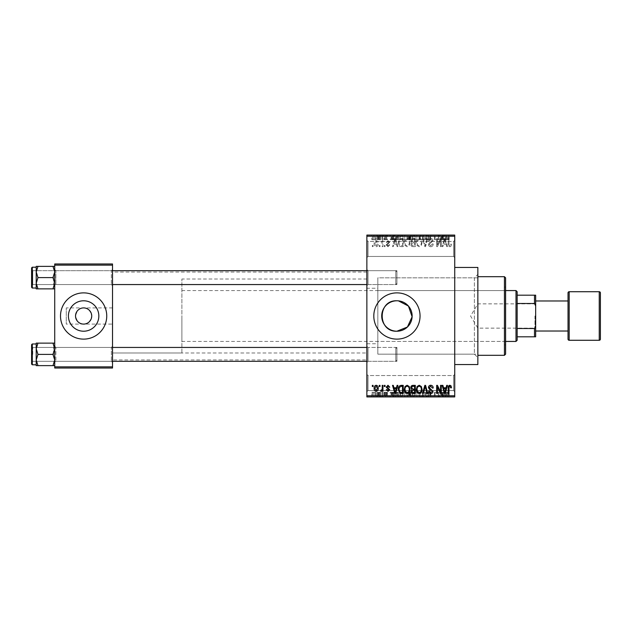 <?xml version="1.0" encoding="UTF-8"?>
<svg xmlns="http://www.w3.org/2000/svg" width="632" height="632" viewBox="0 0 632 632"><rect width="100%" height="100%" fill="white"/><g stroke="black" fill="none" stroke-linecap="round" stroke-linejoin="round"><path stroke-width="0.47" stroke-dasharray="3.16 2.37" d="M453.579 375.542L454.732 374.381L454.732 391.722L454.732 374.381L454.732 391.722L454.732 374.381L453.579 375.542L453.579 390.568L454.732 391.722L453.579 390.568L453.579 375.542L453.579 390.568L453.579 375.542L368.022 375.542L366.868 374.381L366.868 391.722L366.868 374.381L366.868 391.722L366.868 374.381L368.022 375.542L368.022 390.568L366.868 391.722L368.022 390.568L453.579 390.568L368.022 390.568L368.022 375.542L368.022 390.568L368.022 375.542L453.579 375.542M453.579 241.432L454.732 240.278L454.732 257.619L454.732 240.278L454.732 257.619L454.732 240.278L453.579 241.432L453.579 256.458L454.732 257.619L453.579 256.458L453.579 241.432L453.579 256.458L453.579 241.432L368.022 241.432L366.868 240.278L366.868 257.619L366.868 240.278L366.868 257.619L366.868 240.278L368.022 241.432L368.022 256.458L366.868 257.619L368.022 256.458L453.579 256.458L368.022 256.458L368.022 241.432L368.022 256.458L368.022 241.432L453.579 241.432M396.928 292.877A23.123 23.123 0 0 0 373.804 316A23.123 23.123 0 0 0 396.928 339.123A23.123 23.123 0 0 0 420.051 316A23.123 23.123 0 0 0 396.928 292.877M54.723 365.636L54.723 346.289L54.723 365.636L52.977 365.636L54.723 360.011L52.977 354.386L54.723 360.011L52.977 365.636L54.723 365.636L54.723 360.011L54.723 365.636L52.977 365.636L54.723 360.011L54.723 354.386L54.723 362.476L55.877 361.322L111.374 361.322L112.528 362.476L111.374 361.322L55.877 361.322L54.723 362.476L54.723 346.289L55.877 347.442L55.877 361.322L55.877 347.442L55.877 361.322L55.877 347.442L111.374 347.442L111.374 361.322L111.374 347.442L111.374 361.322L111.374 347.442L112.528 346.289L112.528 362.476L112.528 346.289L112.528 362.476L112.528 346.289L111.374 347.442L55.877 347.442L54.723 346.289L54.723 362.476L54.723 346.289L54.723 362.476L54.723 346.289L54.723 354.386L54.723 348.753L52.977 343.129L37.967 343.129L36.222 348.753L37.967 354.386L36.222 360.011L37.967 365.636L36.222 365.636L36.222 343.129L37.967 343.129L36.222 348.753L36.222 354.386L36.222 343.974L36.222 364.79L36.222 343.974L36.222 364.79L36.222 354.386L36.222 360.011L37.967 354.386L36.222 348.753L37.967 343.129L36.222 343.129L54.723 343.129L54.723 348.753L54.723 343.129L52.977 343.129L54.723 348.753L54.723 360.011L52.977 354.386L54.723 348.753L52.977 354.386L37.967 354.386L36.222 360.011L37.967 365.636L36.222 360.011L36.222 348.753L37.967 354.386L52.977 354.386L54.723 348.753L52.977 343.129L37.967 343.129M52.977 266.364L54.723 271.989L52.977 277.614L54.723 271.989L54.723 285.711L55.877 284.558L111.374 284.558L112.528 285.711L111.374 284.558L55.877 284.558L54.723 285.711L54.723 269.524L55.877 270.678L55.877 284.558L55.877 270.678L55.877 284.558L55.877 270.678L111.374 270.678L111.374 284.558L111.374 270.678L111.374 284.558L111.374 270.678L112.528 269.524L112.528 285.711L112.528 269.524L112.528 285.711L112.528 269.524L111.374 270.678L55.877 270.678L54.723 269.524L54.723 285.711L54.723 269.524L54.723 285.711L54.723 269.524L54.723 283.247L52.977 277.614L37.967 277.614L36.222 283.247L36.222 277.614L36.222 288.026L36.222 267.21L36.222 277.614L36.222 271.989L37.967 277.614L36.222 283.247L37.967 288.871L36.222 288.871L37.967 288.871L36.222 283.247L36.222 288.871L52.977 288.871L54.723 283.247L54.723 288.871L52.977 288.871L54.723 283.247L54.723 271.989L52.977 266.364L37.967 266.364L36.222 271.989L36.222 266.364L37.967 266.364L36.222 271.989L37.967 277.614L36.222 271.989L37.967 266.364L36.222 266.364L54.723 266.364L54.723 285.711L54.723 277.614L54.723 283.247L52.977 277.614L54.723 271.989L54.723 266.364L52.977 266.364L54.723 266.364L54.723 271.989L52.977 266.364L37.967 266.364M368.022 284.558L366.868 285.711L366.868 269.524L366.868 285.711L366.868 269.524L366.868 285.711L368.022 284.558L368.022 270.678L366.868 269.524L368.022 270.678L368.022 284.558L368.022 270.678L368.022 284.558L396.928 284.558L368.022 284.558M368.022 361.322L366.868 362.476L366.868 346.289L366.868 362.476L366.868 346.289L366.868 362.476L368.022 361.322L368.022 347.442L366.868 346.289L368.022 347.442L368.022 361.322L368.022 347.442L368.022 361.322L396.928 361.322L368.022 361.322M396.928 270.678L368.022 270.678L396.928 270.678L396.928 284.558L396.928 270.678M396.928 347.442L368.022 347.442L396.928 347.442L396.928 361.322L396.928 347.442M366.868 288.255L366.868 343.745L366.868 288.255L377.825 288.255L377.825 343.745L377.825 288.255M366.868 343.745L377.825 343.745M477.855 354.149L477.855 277.851L477.855 354.149L377.825 354.149L377.825 277.851L377.825 354.149L474.387 354.149L474.387 277.851L477.855 274.383L477.855 357.617L477.855 274.383M477.855 277.851L377.825 277.851L377.825 354.149L377.825 277.851L474.387 277.851L474.387 354.149L477.855 357.617M454.732 267.447L454.732 364.553L454.732 267.447M366.868 352.996L366.868 279.004L366.868 352.996L112.528 352.996L112.528 279.004L112.528 352.996L112.528 279.004L112.528 352.996L181.89 352.996L181.89 279.004L181.89 352.996M366.868 279.004L181.89 279.004M366.868 359.932L366.868 272.068L366.868 359.932L112.528 359.932L112.528 272.068L112.528 359.932M366.868 272.068L112.528 272.068M112.528 324.09L112.528 307.91L112.528 324.09L66.281 324.09L66.281 307.91L66.281 324.09M112.528 307.91L66.281 307.91M83.621 307.91C87.453 307.444 90.147 310.146 91.719 316C90.147 321.854 87.453 324.556 83.621 324.09C79.798 324.556 77.104 321.854 75.532 316C77.104 310.146 79.798 307.444 83.621 307.91M83.621 331.215A15.215 15.215 0 0 1 68.414 316A15.215 15.215 0 0 1 83.621 300.785A15.215 15.215 0 0 1 98.837 316A15.215 15.215 0 0 1 83.621 331.215M83.621 292.877A23.123 23.123 0 0 0 60.506 316A23.123 23.123 0 0 0 83.621 339.123A23.123 23.123 0 0 0 106.745 316A23.123 23.123 0 0 0 83.621 292.877M376.166 246.741C377.66 246.362 378.339 245.35 378.22 243.691C378.347 242.032 377.66 241.013 376.166 240.642C374.697 241.005 374.018 242.001 374.12 243.628C373.978 245.319 374.658 246.354 376.166 246.741C377.66 246.362 378.339 245.35 378.22 243.691C378.347 242.032 377.66 241.013 376.166 240.642C374.697 241.005 374.018 242.001 374.12 243.628C373.978 245.319 374.658 246.354 376.166 246.741M382.21 246.638L382.953 246.638L382.953 240.752L382.21 240.752L382.21 241.685L381.333 240.642L380.638 240.958L380.843 241.803L382.076 242.38L382.21 246.638L382.953 246.638L382.953 240.752L382.21 240.752L382.21 241.685L381.333 240.642L380.638 240.958L380.843 241.803L382.076 242.38L382.21 246.638M387.985 246.741L389.778 244.845L389.043 244.742L387.937 245.895L386.942 244.987L389.675 242.325L388.016 240.642L386.31 242.325L387.045 242.427L387.993 241.487L388.941 242.198L386.207 244.837L387.985 246.741L389.778 244.845L389.043 244.742L387.937 245.895L386.942 244.987L387.132 244.45L389.675 242.325L388.016 240.642L386.31 242.325L387.045 242.427L387.993 241.487L388.941 242.198L386.207 244.837L387.985 246.741M401.075 246.638L403.232 246.638L403.232 238.541L400.009 238.691L398.294 242.546C398.097 244.845 399.029 246.211 401.075 246.638L403.232 246.638L403.232 238.541L400.009 238.691L398.294 242.546C398.097 244.845 399.029 246.211 401.075 246.638M413.044 246.638L415.319 246.638L415.319 238.541L413.036 238.541C411.748 238.596 411.077 239.275 411.013 240.579L411.803 242.269L410.8 244.26C410.816 245.777 411.558 246.567 413.044 246.638L415.319 246.638L415.319 238.541L413.036 238.541C411.748 238.596 411.077 239.275 411.013 240.579L411.803 242.269L410.8 244.26C410.816 245.777 411.558 246.567 413.044 246.638M424.846 246.638L425.565 246.638L427.746 238.541L426.987 238.541L425.249 245.69L423.306 238.541L422.539 238.541L424.846 246.638L425.565 246.638L427.746 238.541L426.987 238.541L425.249 245.69L423.306 238.541L422.539 238.541L424.846 246.638M440.543 246.638L441.278 246.638L441.278 238.541L440.496 238.541L437.391 245.026L437.391 238.541L436.657 238.541L436.657 246.638L437.447 246.638L440.543 240.16L440.543 246.638L441.278 246.638L441.278 238.541L440.496 238.541L437.391 245.026L437.391 238.541L436.657 238.541L436.657 246.638L437.447 246.638L440.543 240.16L440.543 246.638M451.035 246.164L451.477 244.221L450.734 244.11L449.85 245.793L449.06 245.184L448.949 238.541L448.214 238.541L448.214 244.031C448.033 245.508 448.586 246.409 449.881 246.741L451.035 246.164L451.477 244.221L450.734 244.11L449.85 245.793L449.06 245.184L448.949 238.541L448.214 238.541L448.214 244.031C448.033 245.508 448.586 246.409 449.881 246.741L451.035 246.164M366.868 395.774L366.868 396.928L454.732 396.928L454.732 395.774L366.868 395.774L366.868 236.226L454.732 236.226L454.732 235.072L366.868 235.072L366.868 236.226M454.732 395.774L454.732 236.226M446.706 246.638L447.48 246.638L445.244 238.541L444.47 238.541L442.123 246.638L442.89 246.638L443.53 244.221L446.074 244.221L446.706 246.638L447.48 246.638L445.244 238.541L444.47 238.541L442.123 246.638L442.89 246.638L443.53 244.221L446.074 244.221L446.706 246.638M430.748 246.741C432.343 246.567 433.157 245.658 433.189 244.007L432.454 243.905L430.684 245.793L429.191 244.41L432.975 240.65C432.92 239.291 432.225 238.548 430.882 238.438C429.452 238.58 428.717 239.386 428.67 240.855L429.404 240.958L430.858 239.386L432.241 240.681L432.012 241.503L429.57 242.467L428.457 244.394C428.536 245.856 429.302 246.638 430.748 246.741C432.343 246.567 433.157 245.658 433.189 244.007L432.454 243.905L430.684 245.793L429.191 244.41L432.975 240.65C432.92 239.291 432.225 238.548 430.882 238.438C429.452 238.58 428.717 239.386 428.67 240.855L429.404 240.958L430.858 239.386L432.241 240.681L432.012 241.503L429.57 242.467L428.457 244.394C428.536 245.856 429.302 246.638 430.748 246.741M421.323 245.469L422.05 242.696C422.208 240.397 421.26 238.983 419.206 238.438C417.191 238.967 416.243 240.35 416.369 242.593L417.104 245.5L419.206 246.741L421.323 245.469L422.05 242.696C422.208 240.397 421.26 238.983 419.206 238.438C417.191 238.967 416.243 240.35 416.369 242.593L417.104 245.5L419.206 246.741L421.323 245.469M409.236 245.469L409.963 242.696C410.121 240.397 409.173 238.983 407.119 238.438C405.104 238.967 404.156 240.35 404.283 242.593L405.017 245.5L407.119 246.741L409.236 245.469L409.963 242.696C410.121 240.397 409.173 238.983 407.119 238.438C405.104 238.967 404.156 240.35 404.283 242.593L405.017 245.5L407.119 246.741L409.236 245.469M397.101 246.638L397.876 246.638L395.632 238.541L394.858 238.541L392.512 246.638L393.286 246.638L393.918 244.221L396.462 244.221L397.101 246.638L397.876 246.638L395.632 238.541L394.858 238.541L392.512 246.638L393.286 246.638L393.918 244.221L396.462 244.221L397.101 246.638M384.311 246.638L385.054 246.638L385.054 245.477L384.311 245.477L384.311 246.638L385.054 246.638L385.054 245.477L384.311 245.477L384.311 246.638M379.271 246.638L380.006 246.638L380.006 245.477L379.271 245.477L379.271 246.638L380.006 246.638L380.006 245.477L379.271 245.477L379.271 246.638M372.335 246.638L373.07 246.638L373.07 245.477L372.335 245.477L372.335 246.638L373.07 246.638L373.07 245.477L372.335 245.477L372.335 246.638M376.956 235.072L377.691 235.072L376.956 235.072L376.956 239.694L377.691 239.694L377.691 235.072L377.691 239.694L376.956 239.694L376.956 235.072M379.026 239.694L379.903 239.694L379.903 235.072L380.638 235.072L378.323 235.072L379.903 235.072L379.903 239.694L380.638 239.694L380.638 235.072L380.638 239.694L379.903 239.694L379.903 235.072L379.903 239.694L379.026 239.694L379.026 235.072M382.005 235.072L382.739 235.072L382.005 235.072L382.005 239.694L382.739 239.694L382.739 235.072L382.739 239.694L382.005 239.694L382.005 235.072M383.893 235.072L387.471 235.072L383.893 235.072L383.893 239.694L385.67 239.694L385.67 235.072L385.678 239.694L387.471 239.694L387.471 235.072M394.155 235.072L390.197 235.072L394.155 235.072L394.155 239.694L394.787 239.694L394.787 235.072M401.968 239.694L407.648 239.694L404.804 239.694L404.812 235.072L407.648 235.072L401.968 235.072L406.913 235.072L402.71 235.072L404.796 235.072L404.804 239.694L401.968 239.694L401.968 235.072M414.055 239.694L419.735 239.694L416.891 239.694L416.899 235.072L419.735 235.072L414.055 235.072L419 235.072L414.797 235.072L416.883 235.072L416.891 239.694L414.055 239.694L414.055 235.072M447.567 235.072L445.9 235.072L447.567 235.072L447.567 239.694L448.72 239.694L448.72 235.072M443.759 235.072L439.809 235.072L443.759 235.072L443.759 239.694L444.399 239.694L444.399 235.072M438.181 239.694L434.342 239.694L438.229 239.694L438.229 235.072L434.342 235.072L438.229 235.072L438.229 239.694L438.964 239.694L438.964 235.072L438.964 239.694L438.181 239.694L438.181 235.072M426.142 235.072L430.874 235.072L426.142 235.072L426.142 239.694L428.441 239.694L428.441 235.072M420.225 235.072L425.439 235.072L420.225 235.072L420.225 239.694L422.532 239.694L422.532 235.072M408.485 235.072L413.004 235.072L408.485 235.072L408.485 239.694L413.004 239.694L413.004 235.072L413.004 239.694L410.721 239.694L410.721 235.072L412.269 235.072L409.433 235.072L412.269 235.072L410.713 235.072L410.713 239.694L408.699 239.694L408.699 235.072M395.98 235.072L400.917 235.072L395.98 235.072L395.98 239.694L398.768 239.694L398.768 235.072M371.806 235.072L375.906 235.072L371.806 235.072L371.806 239.694L373.86 239.694L373.86 235.072L372.54 235.072L373.875 235.072L373.86 239.694L375.906 239.694L375.906 235.072M376.956 396.928L377.691 396.928L376.956 396.928L376.956 392.306L377.691 392.306L377.691 396.928L377.691 392.306L376.956 392.306L376.956 396.928M382.005 396.928L382.739 396.928L382.005 396.928L382.005 392.306L382.739 392.306L382.739 396.928L382.739 392.306L382.005 392.306L382.005 396.928M394.787 396.928L390.197 396.928L394.787 396.928L394.787 392.306L395.561 392.306L395.561 396.928M407.648 392.306L404.804 392.306L406.921 392.306L406.913 396.928L407.648 396.928L401.968 396.928L406.921 396.928L404.812 396.928L406.913 396.928L406.921 392.306L407.648 392.306L407.648 396.928M419.735 392.306L416.891 392.306L419.008 392.306L419 396.928L419.735 396.928L414.055 396.928L419.008 396.928L416.899 396.928L419 396.928L419.008 392.306L419.735 392.306L419.735 396.928M428.441 396.928L430.874 396.928L426.142 396.928L428.441 396.928L428.441 392.306L430.874 392.306L430.874 396.928M444.399 396.928L439.809 396.928L444.399 396.928L444.399 392.306L445.165 392.306L445.165 396.928M448.72 396.928L445.9 396.928L448.72 396.928L448.72 392.306L449.162 392.306L449.162 396.928M438.181 392.306L434.342 392.306L438.229 392.306L438.229 396.928L434.342 396.928L438.229 396.928L438.229 392.306L438.964 392.306L438.964 396.928L438.964 392.306L438.181 392.306L438.181 396.928M422.532 396.928L425.439 396.928L420.225 396.928L422.532 396.928L422.532 392.306L423.25 392.306L423.25 396.928L423.227 392.306L425.439 392.306L425.439 396.928M408.699 392.306L410.729 392.306L410.713 396.928L413.004 396.928L408.485 396.928L412.269 396.928L409.433 396.928L412.269 396.928L410.713 396.928L410.721 392.306L413.004 392.306L413.004 396.928L413.004 392.306L408.699 392.306L408.699 396.928M398.768 396.928L395.98 396.928L398.768 396.928L398.768 392.306L400.917 392.306L400.917 396.928L400.917 392.306L397.694 392.306L397.694 396.928M387.471 392.306L384.003 392.306L385.678 392.306L385.678 396.928L387.471 396.928L383.893 396.928L385.67 396.928L385.67 392.306L387.471 392.306L387.471 396.928M379.026 392.306L379.903 392.306L379.903 396.928L380.638 396.928L378.323 396.928L379.903 396.928L379.903 392.306L380.638 392.306L380.638 396.928L380.638 392.306L379.903 392.306L379.903 396.928L379.903 392.306L379.026 392.306L379.026 396.928M375.906 392.306L373.86 392.306L373.86 396.928L375.906 396.928L371.806 396.928L375.171 396.928L372.54 396.928L373.875 396.928L373.86 392.306L375.906 392.306L375.906 396.928M54.723 366.868L54.723 368.022L112.528 368.022L112.528 366.868L54.723 366.868L54.723 265.132L112.528 265.132L112.528 263.978L54.723 263.978L54.723 265.132M112.528 366.868L112.528 265.132M477.855 364.553L477.855 267.447M398.444 300.864L396.928 300.785M449.162 392.306L448.428 392.306L448.428 396.928M448.428 392.306L447.535 392.306L447.535 396.928M447.535 392.306L446.745 392.306L446.745 396.928M446.745 392.306L446.642 396.928L446.642 392.306L445.9 392.306L445.9 396.928L445.9 392.306L447.567 392.306L447.567 396.928M447.567 392.306L448.72 392.306M445.165 392.306L442.929 392.306L442.929 396.928M442.929 392.306L442.155 392.306L442.155 396.928M442.155 392.306L439.809 392.306L439.809 396.928M439.809 392.306L440.575 392.306L440.575 396.928M440.575 392.306L441.215 392.306L441.215 396.928M441.215 392.306L443.759 392.306L443.759 396.928M443.759 392.306L444.399 392.306M442.487 392.306L443.514 392.306L441.468 392.306L442.487 392.306L442.487 396.928L443.514 396.928L442.487 396.928M442.827 392.306L442.827 396.928M443.514 392.306L443.514 396.928M441.468 392.306L441.468 396.928M435.077 392.306L435.077 396.928L435.077 392.306M434.342 392.306L434.342 396.928L434.342 392.306M435.132 392.306L435.132 396.928M430.874 392.306L430.139 392.306L430.139 396.928M430.139 392.306L428.37 392.306L428.37 396.928M428.37 392.306L426.877 392.306L426.877 396.928M426.877 392.306L430.661 392.306L430.661 396.928M430.661 392.306L428.567 392.306L428.567 396.928M428.567 392.306L426.355 392.306L426.355 396.928M426.355 392.306L427.09 392.306L427.09 396.928M427.09 392.306L428.543 392.306L428.543 396.928L428.536 392.306L429.926 392.306L429.926 396.928M429.926 392.306L429.697 396.928M429.697 392.306L427.264 392.306L427.264 396.928M427.264 392.306L426.142 392.306L426.142 396.928M426.142 392.306L428.441 392.306M425.439 392.306L424.672 392.306L424.672 396.928M424.672 392.306L422.942 392.306L422.942 396.928M422.942 392.306L420.991 392.306L420.991 396.928M420.991 392.306L420.225 392.306L420.225 396.928M420.225 392.306L422.532 392.306M414.055 392.306L416.899 392.306L416.891 396.928L414.797 396.928L416.883 396.928L416.899 392.306L414.055 392.306L414.055 396.928M414.789 392.306L414.789 396.928L414.797 392.306L416.883 392.306L414.797 392.306M419 392.306L416.899 392.306L419 392.306M416.883 392.306L416.883 396.928L416.899 392.306M415.106 392.306L415.106 396.928M409.497 392.306L409.497 396.928M408.485 392.306L408.485 396.928M410.816 392.306L409.22 392.306L410.816 392.306L410.816 396.928M410.99 392.306L409.433 392.306L410.99 392.306L410.99 396.928M412.269 392.306L412.269 396.928L412.269 392.306M409.433 392.306L409.433 396.928M410.121 392.306L410.121 396.928M409.22 392.306L409.22 396.928M409.947 392.306L409.947 396.928M401.968 392.306L404.812 392.306L404.804 396.928L402.71 396.928L404.796 396.928L404.812 392.306L401.968 392.306L401.968 396.928M402.703 392.306L402.703 396.928L402.71 392.306L404.796 392.306L402.71 392.306M406.913 392.306L404.812 392.306L406.913 392.306M404.796 392.306L404.796 396.928L404.812 392.306M403.019 392.306L403.019 396.928M397.694 392.306L395.98 392.306L395.98 396.928M395.98 392.306L398.768 392.306M398.879 392.306L396.714 392.306L398.879 392.306L398.879 396.928L400.182 396.928L396.714 396.928L398.879 396.928L398.863 392.306L398.855 396.928M400.182 392.306L400.182 396.928L400.182 392.306M397.836 392.306L397.836 396.928M396.714 392.306L396.714 396.928M397.015 392.306L397.015 396.928M395.561 392.306L393.325 392.306L393.325 396.928M393.325 392.306L392.551 392.306L392.551 396.928M392.551 392.306L390.197 392.306L390.197 396.928M390.197 392.306L390.971 392.306L390.971 396.928M390.971 392.306L391.611 392.306L391.611 396.928M391.611 392.306L394.155 392.306L394.155 396.928M394.155 392.306L394.787 392.306M392.883 392.306L391.856 392.306L392.883 392.306L392.883 396.928L393.902 396.928L391.856 396.928L392.883 396.928M393.223 392.306L393.223 396.928M393.902 392.306L393.902 396.928M391.856 392.306L391.856 396.928M386.729 392.306L386.729 396.928M385.623 392.306L385.623 396.928M384.627 392.306L384.627 396.928M384.817 392.306L384.817 396.928M387.361 392.306L387.361 396.928M385.702 392.306L385.702 396.928M384.003 392.306L384.003 396.928M384.738 392.306L384.738 396.928M386.626 392.306L383.893 392.306L386.626 392.306L386.626 396.928M386.389 392.306L386.389 396.928M383.893 392.306L383.893 396.928M378.323 392.306L378.323 396.928M378.536 392.306L378.536 396.928M379.066 392.306L379.066 396.928M379.761 392.306L379.761 396.928M371.806 392.306L373.86 392.306L371.806 392.306L371.806 396.928M372.54 392.306L375.171 392.306L372.54 392.306L372.54 396.928M373.875 392.306L373.875 396.928M375.171 392.306L375.171 396.928M373.836 392.306L373.836 396.928M448.72 239.694L449.162 239.694L449.162 235.072M449.162 239.694L448.428 239.694L448.428 235.072M448.428 239.694L447.535 239.694L447.535 235.072M447.535 239.694L446.745 239.694L446.745 235.072M446.745 239.694L446.642 235.072L446.642 239.694L445.9 239.694L445.9 235.072L445.9 239.694L447.567 239.694M444.399 239.694L445.165 239.694L445.165 235.072M445.165 239.694L442.929 239.694L442.929 235.072M442.929 239.694L442.155 239.694L442.155 235.072M442.155 239.694L439.809 239.694L439.809 235.072M439.809 239.694L440.575 239.694L440.575 235.072M440.575 239.694L441.215 239.694L441.215 235.072M441.215 239.694L443.759 239.694M442.487 239.694L443.514 239.694L441.468 239.694L442.487 239.694L442.487 235.072L443.514 235.072L442.487 235.072M442.827 239.694L442.827 235.072M443.514 239.694L443.514 235.072M441.468 239.694L441.468 235.072M435.077 239.694L435.077 235.072L435.077 239.694M434.342 239.694L434.342 235.072L434.342 239.694M435.132 239.694L435.132 235.072M428.441 239.694L430.874 239.694L430.874 235.072M430.874 239.694L430.139 239.694L430.139 235.072M430.139 239.694L428.37 239.694L428.37 235.072M428.37 239.694L426.877 239.694L426.877 235.072M426.877 239.694L430.661 239.694L430.661 235.072M430.661 239.694L428.567 239.694L428.567 235.072M428.567 239.694L426.355 239.694L426.355 235.072M426.355 239.694L427.09 239.694L427.09 235.072M427.09 239.694L428.543 239.694L428.543 235.072L428.536 239.694L429.926 239.694L429.926 235.072M429.926 239.694L429.697 235.072M429.697 239.694L427.264 239.694L427.264 235.072M427.264 239.694L426.142 239.694M422.532 239.694L423.25 239.694L423.25 235.072L423.227 239.694L425.439 239.694L425.439 235.072M425.439 239.694L424.672 239.694L424.672 235.072M424.672 239.694L422.942 239.694L422.942 235.072M422.942 239.694L420.991 239.694L420.991 235.072M420.991 239.694L420.225 239.694M419.008 239.694L419.008 235.072L419 239.694L414.797 239.694L414.789 235.072L414.797 239.694L419 239.694M419.735 239.694L419.735 235.072M416.883 239.694L416.883 235.072L416.899 239.694M415.106 239.694L415.106 235.072M408.699 239.694L409.497 239.694L409.497 235.072M409.497 239.694L408.485 239.694M410.816 239.694L409.22 239.694L410.816 239.694L410.816 235.072M410.99 239.694L409.433 239.694L410.99 239.694L410.99 235.072M412.269 239.694L412.269 235.072L412.269 239.694M409.433 239.694L409.433 235.072M410.121 239.694L410.121 235.072M409.22 239.694L409.22 235.072M409.947 239.694L409.947 235.072M406.921 239.694L406.921 235.072L406.913 239.694L402.71 239.694L402.703 235.072L402.71 239.694L406.913 239.694M407.648 239.694L407.648 235.072M404.796 239.694L404.796 235.072L404.812 239.694M403.019 239.694L403.019 235.072M398.768 239.694L400.917 239.694L400.917 235.072L400.917 239.694L397.694 239.694L397.694 235.072M397.694 239.694L395.98 239.694M398.879 239.694L396.714 239.694L398.879 239.694L398.879 235.072L400.182 235.072L396.714 235.072L398.879 235.072L398.863 239.694L398.855 235.072M400.182 239.694L400.182 235.072L400.182 239.694M397.836 239.694L397.836 235.072M396.714 239.694L396.714 235.072M397.015 239.694L397.015 235.072M394.787 239.694L395.561 239.694L395.561 235.072M395.561 239.694L393.325 239.694L393.325 235.072M393.325 239.694L392.551 239.694L392.551 235.072M392.551 239.694L390.197 239.694L390.197 235.072M390.197 239.694L390.971 239.694L390.971 235.072M390.971 239.694L391.611 239.694L391.611 235.072M391.611 239.694L394.155 239.694M392.883 239.694L391.856 239.694L392.883 239.694L392.883 235.072L393.902 235.072L391.856 235.072L392.883 235.072M393.223 239.694L393.223 235.072M393.902 239.694L393.902 235.072M391.856 239.694L391.856 235.072M387.471 239.694L386.729 239.694L386.729 235.072M386.729 239.694L385.623 239.694L385.623 235.072M385.623 239.694L384.627 239.694L384.627 235.072M384.627 239.694L384.817 235.072M384.817 239.694L387.361 239.694L387.361 235.072M387.361 239.694L385.702 239.694L385.702 235.072M385.702 239.694L384.003 239.694L384.003 235.072M384.003 239.694L384.738 239.694L384.738 235.072M384.738 239.694L386.626 239.694L386.626 235.072M386.626 239.694L386.389 235.072M386.389 239.694L383.893 239.694M378.323 239.694L378.323 235.072M378.536 239.694L378.536 235.072M379.066 239.694L379.066 235.072M379.761 239.694L379.761 235.072M375.906 239.694L371.806 239.694M372.54 239.694L375.171 239.694L372.54 239.694L372.54 235.072M373.875 239.694L373.875 235.072M375.171 239.694L375.171 235.072M373.836 239.694L373.836 235.072M444.802 239.386L445.821 243.273L443.775 243.273L444.802 239.386L445.821 243.273L443.775 243.273L444.802 239.386M417.42 240.745L419.198 239.386C420.778 239.82 421.481 240.926 421.307 242.704C421.41 244.371 420.714 245.398 419.214 245.793C417.673 245.374 416.97 244.3 417.104 242.57L417.42 240.745L419.198 239.386C420.778 239.82 421.481 240.926 421.307 242.704C421.41 244.371 420.714 245.398 419.214 245.793C417.673 245.374 416.97 244.3 417.104 242.57L417.42 240.745M413.131 242.854L414.584 242.854L414.584 245.69L412.262 245.587L411.535 244.268L413.131 242.854L414.584 242.854L414.584 245.69L412.262 245.587L411.535 244.268L413.131 242.854M413.304 239.488L414.584 239.488L414.584 241.906L412.427 241.827L411.748 240.713L413.304 239.488L414.584 239.488L414.584 241.906L412.427 241.827L411.748 240.713L413.304 239.488M405.333 240.745L407.111 239.386C408.691 239.82 409.394 240.926 409.22 242.704C409.323 244.371 408.627 245.398 407.127 245.793C405.586 245.374 404.883 244.3 405.017 242.57L405.333 240.745L407.111 239.386C408.691 239.82 409.394 240.926 409.22 242.704C409.323 244.371 408.627 245.398 407.127 245.793C405.586 245.374 404.883 244.3 405.017 242.57L405.333 240.745M401.194 239.488L402.497 239.488L402.497 245.69L401.17 245.69L399.321 244.513L399.029 242.53L400.143 239.647L402.497 239.488L402.497 245.69L401.17 245.69L399.321 244.513L399.029 242.53L400.143 239.647L401.194 239.488M395.19 239.386L396.217 243.273L394.171 243.273L395.19 239.386L396.217 243.273L394.171 243.273L395.19 239.386M374.855 243.691L376.19 241.487L377.486 243.691L376.151 245.895L374.855 243.691L376.19 241.487L377.486 243.691L376.151 245.895L374.855 243.691M451.035 385.836L451.477 387.779L450.734 387.89L449.85 386.207L449.06 386.816L448.949 393.46L448.214 393.46L448.214 387.969C448.033 386.492 448.586 385.591 449.881 385.259L451.035 385.836M446.706 385.362L447.48 385.362L445.244 393.46L444.47 393.46L442.123 385.362L442.89 385.362L443.53 387.779L446.074 387.779L446.706 385.362M444.802 392.614L445.821 388.727L443.775 388.727L444.802 392.614M440.543 385.362L441.278 385.362L441.278 393.46L440.496 393.46L437.391 386.974L437.391 393.46L436.657 393.46L436.657 385.362L437.447 385.362L440.543 391.84L440.543 385.362M430.748 385.259C432.343 385.433 433.157 386.342 433.189 387.993L432.454 388.095L430.684 386.207L429.191 387.59L432.975 391.35C432.92 392.709 432.225 393.452 430.882 393.562C429.452 393.42 428.717 392.614 428.67 391.145L429.404 391.042L430.858 392.614L432.241 391.319L432.012 390.497L429.57 389.533L428.457 387.606C428.536 386.144 429.302 385.362 430.748 385.259M424.846 385.362L425.565 385.362L427.746 393.46L426.987 393.46L425.249 386.31L423.306 393.46L422.539 393.46L424.846 385.362M421.323 386.531L422.05 389.304C422.208 391.603 421.26 393.017 419.206 393.562C417.191 393.033 416.243 391.65 416.369 389.407L417.104 386.5L419.206 385.259L421.323 386.531M417.42 391.255L419.198 392.614C420.778 392.18 421.481 391.074 421.307 389.296C421.41 387.629 420.714 386.602 419.214 386.207C417.673 386.626 416.97 387.7 417.104 389.43L417.42 391.255M413.044 385.362L415.319 385.362L415.319 393.46L413.036 393.46C411.748 393.404 411.077 392.725 411.013 391.421L411.803 389.731L410.8 387.74C410.816 386.223 411.558 385.433 413.044 385.362M413.131 389.146L414.584 389.146L414.584 386.31L412.262 386.413L411.535 387.732L413.131 389.146M413.304 392.512L414.584 392.512L414.584 390.094L412.427 390.173L411.748 391.287L413.304 392.512M409.236 386.531L409.963 389.304C410.121 391.603 409.173 393.017 407.119 393.562C405.104 393.033 404.156 391.65 404.283 389.407L405.017 386.5L407.119 385.259L409.236 386.531M405.333 391.255L407.111 392.614C408.691 392.18 409.394 391.074 409.22 389.296C409.323 387.629 408.627 386.602 407.127 386.207C405.586 386.626 404.883 387.7 405.017 389.43L405.333 391.255M401.075 385.362L403.232 385.362L403.232 393.46L400.009 393.309L398.294 389.454C398.097 387.155 399.029 385.789 401.075 385.362M401.194 392.512L402.497 392.512L402.497 386.31L401.17 386.31L399.321 387.487L399.029 389.47L400.143 392.353L401.194 392.512M397.101 385.362L397.876 385.362L395.632 393.46L394.858 393.46L392.512 385.362L393.286 385.362L393.918 387.779L396.462 387.779L397.101 385.362M395.19 392.614L396.217 388.727L394.171 388.727L395.19 392.614M387.985 385.259L389.778 387.155L389.043 387.258L387.937 386.105L386.942 387.013L389.675 389.675L388.016 391.358L386.31 389.675L387.045 389.573L387.993 390.513L388.941 389.802L386.207 387.163L387.985 385.259M384.311 385.362L385.054 385.362L385.054 386.523L384.311 386.523L384.311 385.362M382.21 385.362L382.953 385.362L382.953 391.248L382.21 391.248L382.21 390.315L381.333 391.358L380.638 391.042L380.843 390.197L382.076 389.62L382.21 385.362M379.271 385.362L380.006 385.362L380.006 386.523L379.271 386.523L379.271 385.362M376.166 385.259C377.66 385.639 378.339 386.65 378.22 388.309C378.347 389.968 377.66 390.987 376.166 391.358C374.697 390.995 374.018 389.999 374.12 388.372C373.978 386.681 374.658 385.646 376.166 385.259M374.855 388.309L376.19 390.513L377.486 388.309L376.151 386.105L374.855 388.309M372.335 385.362L373.07 385.362L373.07 386.523L372.335 386.523L372.335 385.362M504.447 344.906L504.447 287.094L504.447 344.906L505.6 344.906L505.6 287.094L505.6 344.906M504.447 287.094L505.6 287.094M505.6 354.149L505.6 277.851M504.447 276.69L504.447 355.31M477.855 355.31L477.855 276.69L477.855 355.31M377.825 341.438L377.825 290.562L377.825 341.438L504.447 341.438L504.447 290.562L504.447 341.438M377.825 290.562L504.447 290.562M53.562 354.386L53.562 347.442L53.562 354.386M31.6 354.386L31.6 344.669L31.6 364.095L32.295 364.79L32.295 343.974L32.295 354.386L32.295 343.974L31.6 344.669L31.6 354.386M32.753 354.386L32.753 347.442L32.753 354.386M52.977 365.636L37.967 365.636M396.928 348.785L396.928 360.161L396.928 348.785M395.774 361.101L395.774 347.442L395.774 361.101M31.6 359.979L31.6 348.603L31.6 359.979M31.6 283.215L31.6 271.839L31.6 283.215M32.753 270.899L32.753 284.558L32.753 270.899M396.928 272.021L396.928 283.397L396.928 272.021M395.774 284.337L395.774 270.678L395.774 284.337M535.659 316L535.659 328.83L535.659 316M534.964 316L534.964 328.142L534.964 316M477.855 316L477.855 328.142L477.855 316M517.158 340.277L517.158 291.723M516.004 290.562L516.004 341.438M181.89 316L181.89 341.438L181.89 316M517.158 303.494L534.506 303.494L535.659 305.92L535.659 295.191L534.506 295.191L534.506 303.494M517.158 336.809L535.659 336.809L535.659 305.92M535.659 326.08L534.506 328.506L534.506 336.809M517.158 328.506L534.506 328.506M517.158 295.191L534.506 295.191M535.659 331.026L535.659 300.974L535.659 331.026M568.026 300.974L568.026 331.026L568.026 300.974M600.4 339.123L600.4 292.877M53.562 277.614L53.562 284.558L53.562 277.614M32.295 267.21L31.6 267.905L31.6 287.331L31.6 269.524L31.6 287.331L32.295 288.026L32.295 267.21L32.295 288.026L32.295 267.21L36.222 267.21L36.222 288.026L36.222 267.21M32.753 277.614L32.753 284.558L32.753 277.614M52.977 288.871L54.723 288.871L54.723 283.247L52.977 288.871L37.967 288.871L36.222 283.247L36.222 271.989L36.222 283.247L37.967 277.614L52.977 277.614L54.723 283.247L54.723 288.871L37.967 288.871M52.977 354.386L37.967 354.386M52.977 343.129L54.723 343.129L54.723 348.753L54.723 343.129M36.222 348.753L36.222 343.129L36.222 348.753M36.222 365.636L36.222 360.011L36.222 365.636M52.977 277.614L37.967 277.614M54.723 288.871L54.723 266.364M36.222 283.247L36.222 288.871L36.222 283.247M36.222 266.364L36.222 271.989L36.222 266.364M446.642 392.306L446.642 396.928M442.076 392.306L442.076 396.928M428.709 392.306L428.709 396.928M422.618 392.306L422.618 396.928M410.729 392.306L410.729 396.928M410.887 392.306L410.887 396.928M392.464 392.306L392.464 396.928M385.544 392.306L385.544 396.928L385.552 392.306M446.642 239.694L446.642 235.072M442.076 239.694L442.076 235.072M428.709 239.694L428.709 235.072M422.618 239.694L422.618 235.072M410.729 239.694L410.729 235.072M410.887 239.694L410.887 235.072M392.464 239.694L392.464 235.072M385.544 239.694L385.544 235.072L385.552 239.694M569.187 340.277L569.187 291.723M599.247 291.723L599.247 340.277M32.295 354.386L32.295 364.79L32.295 354.386M112.528 361.322L32.753 361.322L31.6 360.161L32.753 361.322L53.562 361.322L54.723 362.476L53.562 361.322L32.753 361.322L31.6 362.476L32.753 361.322L366.868 361.322M112.528 347.442L32.753 347.442L53.562 347.442L54.723 346.289L53.562 347.442L32.753 347.442L31.6 346.289L32.753 347.442L366.868 347.442M396.928 360.161L395.774 361.322L396.928 360.161M31.6 348.603L32.753 347.442L31.6 348.603M396.928 348.603L395.774 347.442L396.928 348.603M366.868 270.678L395.774 270.678L396.928 271.839L395.774 270.678L32.753 270.678L31.6 271.839L32.753 270.678L112.528 270.678M366.868 284.558L32.753 284.558L31.6 283.397L32.753 284.558L112.528 284.558M396.928 283.397L395.774 284.558L396.928 283.397M535.659 303.17L534.964 303.858L477.855 303.858L470.563 316L477.855 328.142L534.964 328.142L535.659 328.83M505.6 290.562L181.89 290.562M505.6 341.438L181.89 341.438M53.562 270.678L54.723 269.524L53.562 270.678L32.753 270.678L31.6 269.524L32.753 270.678L53.562 270.678M53.562 284.558L32.753 284.558L31.6 285.711L32.753 284.558L53.562 284.558L54.723 285.711L53.562 284.558M32.295 343.974L36.222 343.974M32.295 364.79L36.222 364.79M32.295 288.026L36.222 288.026"/><path stroke-width="0.95" d="M396.928 300.785C377.312 299.821 377.288 332.163 396.928 331.215A15.215 15.215 0 0 0 412.143 316A15.215 15.215 0 0 0 396.928 300.785A15.215 15.215 0 0 0 381.712 316A15.215 15.215 0 0 0 396.928 331.215L407.419 327.021L412.119 316.766L408.438 306.054L398.444 300.864M396.928 292.877A23.123 23.123 0 0 0 373.804 316A23.123 23.123 0 0 0 396.928 339.123A23.123 23.123 0 0 0 420.051 316A23.123 23.123 0 0 0 396.928 292.877M454.732 267.447L477.855 267.447L477.855 364.553L454.732 364.553M83.621 307.91A8.09 8.09 0 0 0 75.532 316A8.09 8.09 0 0 0 83.621 324.09A8.09 8.09 0 0 0 91.719 316A8.09 8.09 0 0 0 83.621 307.91M83.621 300.785A15.215 15.215 0 0 0 68.414 316A15.215 15.215 0 0 0 83.621 331.215A15.215 15.215 0 0 0 98.837 316A15.215 15.215 0 0 0 83.621 300.785M83.621 292.877A23.123 23.123 0 0 0 60.506 316A23.123 23.123 0 0 0 83.621 339.123A23.123 23.123 0 0 0 106.745 316A23.123 23.123 0 0 0 83.621 292.877M379.271 386.523L379.271 385.362L380.006 385.362L380.006 386.523L379.271 386.523M382.21 388.419L382.21 385.362L382.953 385.362L382.953 391.248L382.21 391.248L382.21 390.315L381.333 391.358L380.638 391.042L380.843 390.197L382.076 389.62L382.21 388.419M384.311 386.523L384.311 385.362L385.054 385.362L385.054 386.523L384.311 386.523M386.207 387.163L387.985 385.259L389.778 387.155L389.043 387.258L387.937 386.105L386.942 387.013L389.675 389.675L388.016 391.358L386.31 389.675L387.045 389.573L387.993 390.513L388.941 389.802L386.207 387.163M396.462 387.779L397.101 385.362L397.876 385.362L395.632 393.46L394.858 393.46L392.512 385.362L393.286 385.362L393.918 387.779L396.462 387.779M407.119 385.259L409.236 386.531L409.963 389.304C410.121 391.603 409.173 393.017 407.119 393.562C405.104 393.033 404.156 391.65 404.283 389.407L405.017 386.5L407.119 385.259M419.206 385.259L421.323 386.531L422.05 389.304C422.208 391.603 421.26 393.017 419.206 393.562C417.191 393.033 416.243 391.65 416.369 389.407L417.104 386.5L419.206 385.259M449.881 385.259L451.035 385.836L451.477 387.779L450.734 387.89L449.85 386.207L449.06 386.816L448.949 393.46L448.214 393.46L448.214 387.969C448.033 386.492 448.586 385.591 449.881 385.259M366.868 395.774L454.732 395.774L454.732 396.928L366.868 396.928L366.868 235.072L454.732 235.072L454.732 236.226L366.868 236.226M454.732 395.774L454.732 236.226M446.074 387.779L446.706 385.362L447.48 385.362L445.244 393.46L444.47 393.46L442.123 385.362L442.89 385.362L443.53 387.779L446.074 387.779M440.543 391.84L440.543 385.362L441.278 385.362L441.278 393.46L440.496 393.46L437.391 386.974L437.391 393.46L436.657 393.46L436.657 385.362L437.447 385.362L440.543 391.84M428.457 387.606C428.536 386.144 429.302 385.362 430.748 385.259C432.343 385.433 433.157 386.342 433.189 387.993L432.454 388.095L430.684 386.207L429.191 387.59L432.975 391.35C432.92 392.709 432.225 393.452 430.882 393.562C429.452 393.42 428.717 392.614 428.67 391.145L429.404 391.042L430.858 392.614L432.241 391.319L432.012 390.497L429.57 389.533L428.457 387.606M422.539 393.46L424.846 385.362L425.565 385.362L427.746 393.46L426.987 393.46L425.249 386.31L423.306 393.46L422.539 393.46M410.8 387.74C410.816 386.223 411.558 385.433 413.044 385.362L415.319 385.362L415.319 393.46L413.036 393.46C411.748 393.404 411.077 392.725 411.013 391.421L411.803 389.731L410.8 387.74M398.294 389.454C398.097 387.155 399.029 385.789 401.075 385.362L403.232 385.362L403.232 393.46L400.009 393.309L398.294 389.454M374.12 388.372C373.978 386.681 374.658 385.646 376.166 385.259C377.66 385.639 378.339 386.65 378.22 388.309C378.347 389.968 377.66 390.987 376.166 391.358C374.697 390.995 374.018 389.999 374.12 388.372M372.335 386.523L372.335 385.362L373.07 385.362L373.07 386.523L372.335 386.523M54.723 263.978L112.528 263.978L112.528 265.132L54.723 265.132L54.723 263.978M112.528 366.868L112.528 368.022L54.723 368.022L54.723 366.868L112.528 366.868L112.528 265.132M54.723 366.868L54.723 265.132M445.141 391.082L445.821 388.727L443.775 388.727L444.802 392.614L445.141 391.082M419.198 392.614C420.778 392.18 421.481 391.074 421.307 389.296C421.41 387.629 420.714 386.602 419.214 386.207C417.673 386.626 416.97 387.7 417.104 389.43L417.42 391.255L419.198 392.614M414.584 392.512L414.584 390.094L412.427 390.173L411.748 391.287L413.304 392.512L414.584 392.512M414.584 389.146L414.584 386.31L412.262 386.413L411.535 387.732L413.131 389.146L414.584 389.146M407.111 392.614C408.691 392.18 409.394 391.074 409.22 389.296C409.323 387.629 408.627 386.602 407.127 386.207C405.586 386.626 404.883 387.7 405.017 389.43L405.333 391.255L407.111 392.614M402.497 392.512L402.497 386.31L401.17 386.31L399.321 387.487L399.029 389.47L400.143 392.353L402.497 392.512M395.529 391.082L396.217 388.727L394.171 388.727L395.19 392.614L395.529 391.082M376.19 390.513L377.486 388.309L376.151 386.105L374.855 388.309L376.19 390.513M504.447 355.31L504.447 276.69L505.6 277.851L505.6 354.149L504.447 355.31L477.855 355.31M504.447 276.69L477.855 276.69M36.222 348.753L36.222 360.011L37.967 354.386L36.222 348.753L37.967 343.129L36.222 343.129L36.222 348.753M32.295 364.79L31.6 364.095L31.6 344.669L32.295 343.974L32.295 364.79L36.222 364.79M54.723 343.129L52.977 343.129L54.723 348.753L52.977 354.386L37.967 354.386M52.977 343.129L37.967 343.129M52.977 354.386L54.723 360.011L52.977 365.636L37.967 365.636L36.222 360.011L36.222 365.636L37.967 365.636M52.977 365.636L54.723 365.636M516.004 290.562L517.158 291.723L517.158 340.277L516.004 341.438L516.004 290.562L505.6 290.562M517.158 295.191L535.659 295.191L535.659 336.809L534.506 336.809L534.506 328.506L535.659 326.08M517.158 328.506L534.506 328.506M535.659 305.92L534.506 303.494L534.506 295.191M517.158 303.494L534.506 303.494M517.158 336.809L534.506 336.809M599.247 340.277A1.153 1.153 0 0 0 600.4 339.123L600.4 292.877A1.153 1.153 0 0 0 599.247 291.723L569.187 291.723L569.187 340.277L599.247 340.277L599.247 291.723M535.659 331.026L568.026 331.026L568.026 339.123L568.026 292.877A1.153 1.153 0 0 1 569.187 291.723M568.026 339.123A1.153 1.153 0 0 0 569.187 340.277M568.026 331.026L568.026 300.974L535.659 300.974M568.026 292.877L568.026 300.974M54.723 266.364L52.977 266.364L54.723 271.989L52.977 277.614L54.723 283.247L52.977 288.871L37.967 288.871L36.222 283.247L37.967 277.614L36.222 271.989L37.967 266.364L36.222 266.364L36.222 288.871L37.967 288.871M31.6 287.331L31.6 267.905L32.295 267.21L32.295 288.026L31.6 287.331M52.977 266.364L37.967 266.364M52.977 277.614L37.967 277.614M52.977 288.871L54.723 288.871M32.295 343.974L36.222 343.974M366.868 361.322L112.528 361.322M366.868 347.442L112.528 347.442M112.528 270.678L366.868 270.678M112.528 284.558L366.868 284.558M516.004 341.438L505.6 341.438M32.295 288.026L36.222 288.026M32.295 267.21L36.222 267.21"/></g></svg>
